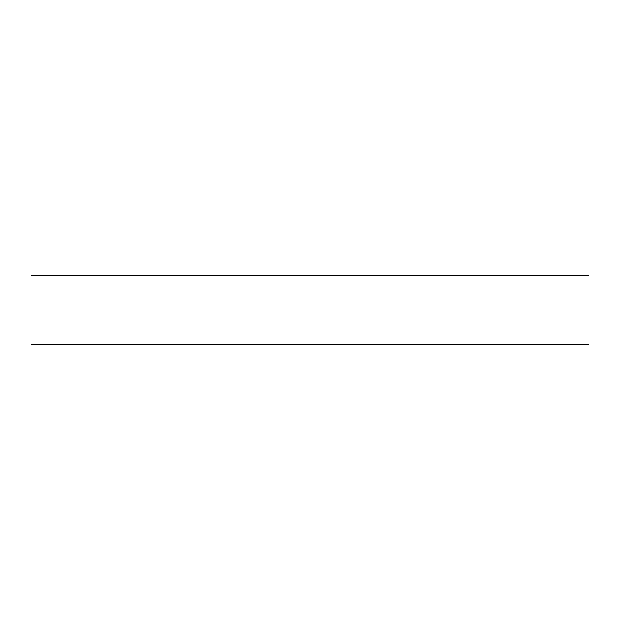 <?xml version="1.0" encoding="UTF-8"?>
<svg xmlns="http://www.w3.org/2000/svg" width="620" height="620" viewBox="0 0 620 620"><rect width="100%" height="100%" fill="white"/><g stroke="black" fill="none" stroke-linecap="round" stroke-linejoin="round"><path stroke-width="0.93" d="M589 344.875L31 344.875L31 275.125L589 275.125L589 344.875"/></g></svg>
